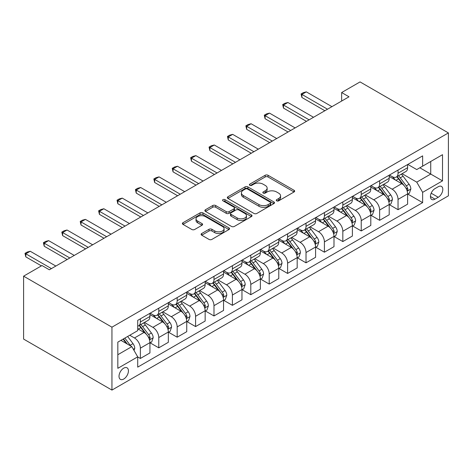 <?xml version="1.0" encoding="UTF-8"?>
<svg xmlns="http://www.w3.org/2000/svg" width="472" height="472" viewBox="0 0 472 472"><rect width="100%" height="100%" fill="white"/><g stroke="black" fill="none" stroke-linecap="round" stroke-linejoin="round"><path stroke-width="0.71" d="M276.68 200.83A1.434 0.826 0 0 0 278.704 200.83L294.062 191.962A2.041 1.18 0 0 0 294.658 191.13A2.041 1.18 0 0 0 294.062 190.293L268.043 175.277A2.041 1.18 0 0 0 265.152 175.277L249.8 184.139A1.434 0.826 0 0 0 249.381 184.723A1.434 0.826 0 0 0 249.8 185.307A1.434 0.826 0 0 0 251.824 185.307L253.806 184.163A6.543 3.776 0 0 1 263.057 184.163L265.229 185.413A6.543 3.776 0 0 1 267.14 188.086A6.543 3.776 0 0 1 265.229 190.753L263.24 191.903A1.434 0.826 0 0 0 262.821 192.487A1.434 0.826 0 0 0 263.24 193.072A1.434 0.826 0 0 0 265.264 193.072L267.252 191.921A6.543 3.776 0 0 1 276.498 191.921L278.669 193.172A6.543 3.776 0 0 1 280.586 195.845A6.543 3.776 0 0 1 278.669 198.511L276.68 199.662A1.434 0.826 0 0 0 276.262 200.246A1.434 0.826 0 0 0 276.68 200.83L276.68 199.662M123.729 379.034A6.661 3.847 120 0 0 128.077 373.157A6.661 3.847 120 0 0 127.056 367.818A6.661 3.847 120 0 0 123.729 368.148A6.661 3.847 120 0 0 119.375 374.019A6.661 3.847 120 0 0 120.395 379.358A6.661 3.847 120 0 0 123.729 379.034M201.703 233.516A2.041 1.18 0 0 0 201.107 234.354A2.041 1.18 0 0 0 201.703 235.186L209.007 239.404A2.041 1.18 0 0 0 211.893 239.404L228.95 229.557A2.041 1.18 0 0 0 229.551 228.719A2.041 1.18 0 0 0 228.95 227.887L202.936 212.866A2.041 1.18 0 0 0 200.045 212.866L182.988 222.713A2.041 1.18 0 0 0 182.393 223.545A2.041 1.18 0 0 0 182.988 224.383L191.803 229.475A2.041 1.18 0 0 0 194.694 229.475L201.992 225.256A2.041 1.18 0 0 0 202.594 224.424A2.041 1.18 0 0 0 201.992 223.586L197.62 221.067A5.469 3.156 0 0 1 196.022 218.831A5.469 3.156 0 0 1 199.396 215.916A5.469 3.156 0 0 1 205.355 216.601L222.483 226.489A5.469 3.156 0 0 1 224.082 228.719A5.469 3.156 0 0 1 220.707 231.64A5.469 3.156 0 0 1 214.748 230.955L211.893 229.303A2.041 1.18 0 0 0 209.007 229.303L201.703 233.516L201.703 235.186M448.4 132.921L360.053 81.916L341.645 92.541L349.009 96.795L49.365 269.789L42.008 265.541L23.6 276.167L111.947 327.173L448.4 132.921L448.4 195.833L111.947 390.084L111.947 327.173M253.954 213.45A2.041 1.18 0 0 0 256.845 213.45L273.896 203.603A2.041 1.18 0 0 0 274.498 202.771A2.041 1.18 0 0 0 273.896 201.933L247.883 186.918A2.041 1.18 0 0 0 244.992 186.918L227.941 196.759A2.041 1.18 0 0 0 227.339 197.597A2.041 1.18 0 0 0 227.941 198.429L253.954 213.45M223.522 201.137A1.434 0.826 0 0 1 224.973 201.343L224.973 199.638L251.423 214.913A2.041 1.18 0 0 1 252.024 215.745A2.041 1.18 0 0 1 251.423 216.577L234.372 226.424A2.041 1.18 0 0 1 231.481 226.424L205.462 211.409L205.462 209.739A2.041 1.18 0 0 0 204.866 210.571A2.041 1.18 0 0 0 205.462 211.409M205.462 209.739L212.76 205.521A2.041 1.18 0 0 1 215.651 205.521L226.206 211.615A2.041 1.18 0 0 0 229.097 211.615L233.935 208.819A2.041 1.18 0 0 0 234.537 207.987A2.041 1.18 0 0 0 233.935 207.149L222.949 200.806A1.434 0.826 0 0 1 222.53 200.222A1.434 0.826 0 0 1 223.415 199.461A1.434 0.826 0 0 1 224.973 199.638M438.24 186.735L435.001 188.605A6.455 3.729 120 0 0 430.783 194.293A6.455 3.729 120 0 0 431.774 199.467A6.455 3.729 120 0 0 435.001 199.149L438.24 197.278A6.455 3.729 120 0 0 442.459 191.591A6.455 3.729 120 0 0 441.467 186.416A6.455 3.729 120 0 0 438.24 186.735M407.832 164.421L416.741 169.566L422.635 166.162L422.635 155.878L137.712 320.37L137.712 330.66L117.835 342.135L117.835 368.319L137.712 356.844L137.712 367.127L422.635 202.635L422.635 192.346L416.741 182.145L402.103 173.69M422.635 166.162L442.512 154.686L442.512 180.87L422.635 192.346M23.6 276.167L23.6 339.079L111.947 390.084M341.645 92.541L341.645 101.043M419.832 167.778L430.729 174.068L430.729 161.489L442.512 154.686M416.741 182.145L430.729 174.068L442.512 180.87M117.835 354.72L131.824 346.643L120.926 340.353M137.712 356.926L140.367 358.46L140.367 348.171A8.331 4.808 -120 0 0 134.473 337.97L129.765 335.25M140.367 358.46L149.937 352.932L149.937 342.648A8.331 4.808 -120 0 0 144.048 332.447L137.712 328.789M150.155 342.861L158.769 347.834L158.769 337.545A8.331 4.808 -120 0 0 152.881 327.344L144.426 322.464M158.769 347.834L168.339 342.306L168.339 332.022A8.331 4.808 -120 0 0 162.451 321.821L149.937 314.594M168.563 332.235L177.177 337.203L177.177 326.919A8.331 4.808 -120 0 0 171.289 316.718L162.828 311.833M177.177 337.203L186.747 331.68L186.747 321.391A8.331 4.808 -120 0 0 180.859 311.19L168.339 303.968M186.965 321.609L195.579 326.577L195.579 316.293A8.331 4.808 -120 0 0 189.691 306.092L181.236 301.207M195.579 326.577L205.155 321.054L205.155 310.765A8.331 4.808 -120 0 0 199.261 300.564L186.747 293.342M205.373 310.977L213.987 315.951L213.987 305.667A8.331 4.808 -120 0 0 208.099 295.466L199.638 290.581M213.987 315.951L223.557 310.428L223.557 300.139A8.331 4.808 -120 0 0 217.669 289.938L205.155 282.716M223.781 300.351L232.395 305.325L232.395 295.041A8.331 4.808 -120 0 0 226.501 284.84L218.046 279.955M232.395 305.325L241.965 299.803L241.965 289.513A8.331 4.808 -120 0 0 236.071 279.312L223.557 272.084M242.183 289.725L250.797 294.699L250.797 284.415A8.331 4.808 -120 0 0 244.909 274.214L236.454 269.329M250.797 294.699L260.367 289.177L260.367 278.887A8.331 4.808 -120 0 0 254.479 268.686L241.965 261.458M260.591 279.099L269.205 284.073L269.205 273.789A8.331 4.808 -120 0 0 263.311 263.588L254.856 258.703M269.205 284.073L278.775 278.551L278.775 268.261A8.331 4.808 -120 0 0 272.887 258.06L260.367 250.833M278.993 268.474L287.607 273.447L287.607 263.164A8.331 4.808 -120 0 0 281.719 252.962L273.264 248.077M287.607 273.447L297.177 267.919L297.177 257.635A8.331 4.808 -120 0 0 291.289 247.434L278.775 240.207M297.401 257.848L306.015 262.821L306.015 252.538A8.331 4.808 -120 0 0 300.127 242.331L291.666 237.451M306.015 262.821L315.585 257.293L315.585 247.009A8.331 4.808 -120 0 0 309.697 236.808L297.177 229.581M315.809 247.222L324.417 252.195L324.417 241.906A8.331 4.808 -120 0 0 318.529 231.705L310.074 226.825M324.417 252.195L333.993 246.667L333.993 236.383A8.331 4.808 -120 0 0 328.099 226.182L315.585 218.955M334.211 236.596L342.825 241.57L342.825 231.28A8.331 4.808 -120 0 0 336.937 221.079L328.477 216.2M342.825 241.57L352.395 236.041L352.395 225.758A8.331 4.808 -120 0 0 346.507 215.556L333.993 208.329M352.619 225.97L361.233 230.944L361.233 220.654A8.331 4.808 -120 0 0 355.339 210.453L346.885 205.574M361.233 230.944L370.803 225.415L370.803 215.132A8.331 4.808 -120 0 0 364.915 204.931L352.395 197.703M371.022 215.344L379.635 220.318L379.635 210.028A8.331 4.808 -120 0 0 373.747 199.827L365.293 194.948M379.635 220.318L389.205 214.79L389.205 204.506A8.331 4.808 -120 0 0 383.317 194.305L370.803 187.077M389.429 204.718L398.043 209.692L398.043 199.402A8.331 4.808 -120 0 0 392.155 189.201L383.695 184.322M398.043 209.692L407.613 204.164L407.613 193.88A8.331 4.808 -120 0 0 401.725 183.679L389.205 176.451M389.429 175.047L392.155 176.622A8.331 4.808 -120 0 0 396.315 177.029A8.331 4.808 -120 0 0 398.043 173.218L398.043 170.073M371.022 185.673L373.747 187.248A8.331 4.808 -120 0 0 377.913 187.661A8.331 4.808 -120 0 0 379.635 183.844L379.635 180.699M352.619 196.299L355.339 197.874A8.331 4.808 -120 0 0 359.505 198.287A8.331 4.808 -120 0 0 361.233 194.47L361.233 191.325M334.211 206.925L336.937 208.5A8.331 4.808 -120 0 0 341.103 208.913A8.331 4.808 -120 0 0 342.825 205.096L342.825 201.951M315.803 217.551L318.529 219.126A8.331 4.808 -120 0 0 322.695 219.539A8.331 4.808 -120 0 0 324.417 215.728L324.417 212.577M297.401 228.177L300.127 229.752A8.331 4.808 -120 0 0 304.292 230.165A8.331 4.808 -120 0 0 306.015 226.353L306.015 223.203M278.993 238.802L281.719 240.378A8.331 4.808 -120 0 0 285.885 240.791A8.331 4.808 -120 0 0 287.607 236.979L287.607 233.835M260.591 249.434L263.311 251.004A8.331 4.808 -120 0 0 267.476 251.417A8.331 4.808 -120 0 0 269.205 247.605L269.205 244.461M242.183 260.06L244.909 261.63A8.331 4.808 -120 0 0 249.074 262.043A8.331 4.808 -120 0 0 250.797 258.231L250.797 255.087M223.781 270.686L226.501 272.255A8.331 4.808 -120 0 0 230.666 272.668A8.331 4.808 -120 0 0 232.395 268.857L232.395 265.712M205.373 281.312L208.099 282.881A8.331 4.808 -120 0 0 212.264 283.294A8.331 4.808 -120 0 0 213.987 279.483L213.987 276.338M186.965 291.938L189.691 293.507A8.331 4.808 -120 0 0 193.856 293.92A8.331 4.808 -120 0 0 195.579 290.109L195.579 286.964M168.563 302.564L171.289 304.133A8.331 4.808 -120 0 0 175.448 304.546A8.331 4.808 -120 0 0 177.177 300.735L177.177 297.59M150.155 313.19L152.881 314.765A8.331 4.808 -120 0 0 157.046 315.172A8.331 4.808 -120 0 0 158.769 311.361L158.769 308.216M407.832 194.092L422.635 202.635M396.315 177.029L405.891 171.507A8.331 4.808 -120 0 0 407.613 167.696L407.613 164.551M377.913 187.661L387.482 182.133A8.331 4.808 -120 0 0 389.205 178.322L389.205 175.177M359.505 198.287L369.074 192.759A8.331 4.808 -120 0 0 370.803 188.947L370.803 185.803M341.103 208.913L350.672 203.385A8.331 4.808 -120 0 0 352.395 199.573L352.395 196.429M322.695 219.539L332.264 214.011A8.331 4.808 -120 0 0 333.993 210.199L333.993 207.055M304.292 230.165L313.862 224.637A8.331 4.808 -120 0 0 315.585 220.825L315.585 217.68M285.885 240.791L295.454 235.262A8.331 4.808 -120 0 0 297.177 231.451L297.177 228.306M267.476 251.417L277.052 245.888A8.331 4.808 -120 0 0 278.775 242.077L278.775 238.932M249.074 262.043L258.644 256.52A8.331 4.808 -120 0 0 260.367 252.703L260.367 249.558M230.666 272.668L240.236 267.146A8.331 4.808 -120 0 0 241.965 263.329L241.965 260.184M212.264 283.294L221.834 277.772A8.331 4.808 -120 0 0 223.557 273.955L223.557 270.81M193.856 293.92L203.426 288.398A8.331 4.808 -120 0 0 205.155 284.581L205.155 281.436M175.448 304.546L185.024 299.024A8.331 4.808 -120 0 0 186.747 295.212L186.747 292.062M157.046 315.172L166.616 309.65A8.331 4.808 -120 0 0 168.339 305.838L168.339 302.688M137.712 326.14A8.331 4.808 -120 0 0 138.638 325.804L148.208 320.276A8.331 4.808 -120 0 0 149.937 316.464L149.937 313.319M138.638 325.804A8.331 4.808 -120 0 0 140.367 321.987L140.367 318.842M131.824 346.643L137.712 356.844M277.253 201.031L278.669 200.216A6.543 3.776 0 0 0 280.586 197.544L280.586 195.845M267.14 188.086L267.14 189.785A6.543 3.776 0 0 1 265.229 192.452L263.813 193.272M294.032 191.98L268.043 176.976A2.041 1.18 0 0 0 265.152 176.976L250.372 185.514M273.872 203.621L247.883 188.617A2.041 1.18 0 0 0 244.992 188.617L227.964 198.447M270.285 203.355A1.434 0.826 0 0 0 270.704 202.771A1.434 0.826 0 0 0 270.285 202.187L247.452 189.001A1.434 0.826 0 0 0 245.428 189.001L243.328 190.21A6.543 3.776 0 0 0 241.416 192.883A6.543 3.776 0 0 0 243.328 195.55L258.939 204.565A6.543 3.776 0 0 0 268.19 204.565L270.285 203.355L270.285 205.054A1.434 0.826 0 0 0 270.704 204.47L270.704 202.771M241.416 192.883L241.416 194.582A6.543 3.776 0 0 0 243.328 197.255L243.328 195.55M270.285 205.054L268.19 206.264A6.543 3.776 0 0 1 258.939 206.264L243.328 197.255M205.491 211.421L212.76 207.226L212.76 205.521M234.537 207.987L234.537 209.686A2.041 1.18 0 0 1 233.935 210.518L229.097 213.315A2.041 1.18 0 0 1 226.206 213.315L215.651 207.226A2.041 1.18 0 0 0 212.76 207.226M224.973 201.343L251.399 216.595M237.15 217.934A5.469 3.156 0 0 0 243.109 218.619A5.469 3.156 0 0 0 246.484 215.704A5.469 3.156 0 0 0 244.885 213.474L238.85 209.987A2.041 1.18 0 0 0 235.959 209.987L231.115 212.783A2.041 1.18 0 0 0 230.519 213.615A2.041 1.18 0 0 0 231.115 214.453L237.15 217.934L237.15 219.633A5.469 3.156 0 0 0 243.109 220.318A5.469 3.156 0 0 0 246.484 217.403L246.484 215.704M230.519 213.615L230.519 215.32A2.041 1.18 0 0 0 231.115 216.152L231.115 214.453M237.15 219.633L231.115 216.152M224.082 228.719L224.082 230.419A5.469 3.156 0 0 1 220.707 233.339A5.469 3.156 0 0 1 214.748 232.655L211.893 231.003A2.041 1.18 0 0 0 209.007 231.003L201.733 235.203M196.022 218.831L196.022 220.53A5.469 3.156 0 0 0 197.62 222.766L197.62 221.067M201.969 225.274L197.62 222.766M228.92 229.569L202.936 214.565A2.041 1.18 0 0 0 200.045 214.565L183.018 224.395M407.613 194.216L409.377 193.195L410.852 188.947A5.516 3.186 -120 0 0 409.088 184.245L403.076 176.215A15.93 9.198 -120 0 0 401.336 174.133M395.353 179.997A15.93 9.198 -120 0 0 392.09 176.587M407.112 190.835L407.755 190.145L407.873 189.183A5.516 3.186 -120 0 0 406.292 185.862L400.28 177.832A15.93 9.198 -120 0 0 398.539 175.749M397.058 176.605A13.222 7.635 60 0 1 399.229 179.071L404.321 185.868M396.769 176.77A15.93 9.198 60 0 1 398.51 178.853L402.51 184.192M327.515 109.209L301.891 94.412L301.891 97.474L301.083 93.946L303.289 92.671L306.31 91.863L331.928 106.654M324.86 110.737L301.891 97.474M306.31 91.863L301.891 94.412L301.083 93.946M389.205 204.842L390.975 203.821L392.444 199.573A5.516 3.186 -120 0 0 390.686 194.871L384.668 186.841A15.93 9.198 -120 0 0 382.934 184.758M376.945 190.623A15.93 9.198 -120 0 0 373.688 187.213M388.704 201.461L389.347 200.771L389.465 199.809A5.516 3.186 -120 0 0 387.89 196.488L381.872 188.458A15.93 9.198 -120 0 0 380.131 186.375M378.65 187.231A13.222 7.635 60 0 1 380.821 189.697L385.913 196.494M378.367 187.396A15.93 9.198 60 0 1 380.107 189.478L384.102 194.818M370.803 215.468L372.567 214.447L374.042 210.199A5.516 3.186 -120 0 0 372.278 205.503L366.266 197.467A15.93 9.198 -120 0 0 364.526 195.384M358.543 201.249A15.93 9.198 -120 0 0 355.28 197.839M370.302 212.093L371.063 210.435A5.516 3.186 -120 0 0 369.482 207.114L363.464 199.084A15.93 9.198 -120 0 0 361.729 197.001M360.248 197.857A13.222 7.635 60 0 1 362.413 200.329L367.505 207.125M359.959 198.022A15.93 9.198 60 0 1 361.699 200.104L365.7 205.444M352.395 226.094L354.165 225.079L355.634 220.825A5.516 3.186 -120 0 0 353.876 216.129L347.858 208.093A15.93 9.198 -120 0 0 346.118 206.016M340.135 211.875A15.93 9.198 -120 0 0 336.872 208.465M351.894 222.719L352.655 221.061A5.516 3.186 -120 0 0 351.079 217.739L345.062 209.71A15.93 9.198 -120 0 0 343.321 207.627M341.84 208.482A13.222 7.635 60 0 1 344.011 210.954L349.103 217.751M341.557 208.648A15.93 9.198 60 0 1 343.291 210.73L347.292 216.07M309.107 119.835L283.489 105.038L283.489 108.1L282.675 104.572L284.887 103.297L287.902 102.489L313.526 117.28M306.458 121.363L283.489 108.1M287.902 102.489L283.489 105.038L282.675 104.572M290.699 130.461L265.081 115.669L265.081 118.726L264.273 115.197L266.479 113.923L269.5 113.115L295.118 127.906M288.05 131.989L265.081 118.726M269.5 113.115L265.081 115.669L264.273 115.197M272.297 141.087L246.673 126.295L246.673 129.352L245.865 125.823L248.071 124.549L251.092 123.741L276.716 138.532M269.648 142.615L246.673 129.352M251.092 123.741L246.673 126.295L245.865 125.823M333.993 236.726L335.757 235.705L337.232 231.451A5.516 3.186 -120 0 0 335.468 226.755L329.45 218.719A15.93 9.198 -120 0 0 327.716 216.642M321.733 222.501A15.93 9.198 -120 0 0 318.47 219.091M333.486 233.345L334.253 231.687A5.516 3.186 -120 0 0 332.671 228.365L326.653 220.335A15.93 9.198 -120 0 0 324.919 218.253M323.432 219.108A13.222 7.635 60 0 1 325.603 221.58L330.695 228.377M323.149 219.273A15.93 9.198 60 0 1 324.889 221.356L328.89 226.696M253.889 151.713L228.271 136.921L228.271 139.977L227.463 136.449L229.669 135.175L232.684 134.367L258.308 149.164M251.24 153.241L228.271 139.977M232.684 134.367L228.271 136.921L227.463 136.449M315.585 247.352L317.355 246.331L318.824 242.077A5.516 3.186 -120 0 0 317.066 237.381L311.048 229.351A15.93 9.198 -120 0 0 309.308 227.268M303.325 233.133A15.93 9.198 -120 0 0 300.062 229.716M315.084 243.971L315.845 242.313A5.516 3.186 -120 0 0 314.263 238.997L308.251 230.961A15.93 9.198 -120 0 0 306.511 228.879M305.03 229.74A13.222 7.635 60 0 1 307.201 232.206L312.293 239.003M304.747 229.899A15.93 9.198 60 0 1 306.481 231.982L310.482 237.322M235.487 162.338L209.863 147.547L209.863 150.609L209.055 147.081L211.261 145.801L214.282 144.998L239.9 159.79M232.832 163.867L209.863 150.609M214.282 144.998L209.863 147.547L209.055 147.081M297.177 257.977L298.947 256.957L300.416 252.703A5.516 3.186 -120 0 0 298.658 248.006L292.64 239.977A15.93 9.198 -120 0 0 290.905 237.894M284.917 243.758A15.93 9.198 -120 0 0 281.66 240.342M296.676 254.597L297.443 252.939A5.516 3.186 -120 0 0 295.861 249.623L289.843 241.587A15.93 9.198 -120 0 0 288.103 239.51M286.622 240.366A13.222 7.635 60 0 1 288.793 242.832L293.885 249.629M286.339 240.525A15.93 9.198 60 0 1 288.079 242.608L292.079 247.947M217.079 172.964L191.461 158.173L191.461 161.235L190.647 157.707L192.859 156.427L195.874 155.624L221.498 170.416M214.43 174.492L191.461 161.235M195.874 155.624L191.461 158.173L190.647 157.707M278.775 268.603L280.539 267.583L282.014 263.329A5.516 3.186 -120 0 0 280.25 258.632L274.238 250.602A15.93 9.198 -120 0 0 272.497 248.52M266.515 254.384A15.93 9.198 -120 0 0 263.252 250.968M278.273 265.223L279.035 263.565A5.516 3.186 -120 0 0 277.453 260.249L271.435 252.213A15.93 9.198 -120 0 0 269.701 250.136M268.22 250.992A13.222 7.635 60 0 1 270.391 253.458L275.477 260.255M267.931 251.157A15.93 9.198 60 0 1 269.671 253.234L273.671 258.573M198.671 183.59L173.053 168.799L173.053 171.861L172.245 168.333L174.451 167.058L177.472 166.25L203.09 181.042M196.022 185.118L173.053 171.861M177.472 166.25L173.053 168.799L172.245 168.333M260.367 279.229L262.137 278.209L263.606 273.955A5.516 3.186 -120 0 0 261.848 269.258L255.83 261.228A15.93 9.198 -120 0 0 254.089 259.146M248.107 265.01A15.93 9.198 -120 0 0 244.85 261.594M259.865 275.849L260.627 274.191A5.516 3.186 -120 0 0 259.051 270.875L253.033 262.845A15.93 9.198 -120 0 0 251.293 260.762M249.812 261.618A13.222 7.635 60 0 1 251.983 264.084L257.075 270.881M249.529 261.783A15.93 9.198 60 0 1 251.263 263.86L255.263 269.199M180.269 194.216L154.645 179.425L154.645 182.487L153.837 178.959L156.049 177.684L159.064 176.876L184.688 191.667M177.619 195.744L154.645 182.487M159.064 176.876L154.645 179.425L153.837 178.959M241.965 289.855L243.729 288.834L245.204 284.581A5.516 3.186 -120 0 0 243.44 279.884L237.422 271.854A15.93 9.198 -120 0 0 235.687 269.772M229.705 275.636A15.93 9.198 -120 0 0 226.442 272.22M241.463 286.474L242.225 284.817A5.516 3.186 -120 0 0 240.643 281.501L234.625 273.471A15.93 9.198 -120 0 0 232.891 271.388M231.404 272.244A13.222 7.635 60 0 1 233.575 274.71L238.667 281.507M231.121 272.409A15.93 9.198 60 0 1 232.861 274.492L236.861 279.825M161.861 204.842L136.243 190.051L136.243 193.113L135.434 189.585L137.641 188.31L140.662 187.502L166.28 202.293M159.212 206.376L136.243 193.113M140.662 187.502L136.243 190.051L135.434 189.585M223.557 300.481L225.327 299.46L226.796 295.212A5.516 3.186 -120 0 0 225.038 290.51L219.02 282.48A15.93 9.198 -120 0 0 217.279 280.397M211.297 286.262A15.93 9.198 -120 0 0 208.034 282.846M223.055 297.1L223.698 296.41L223.816 295.442A5.516 3.186 -120 0 0 222.235 292.127L216.223 284.097A15.93 9.198 -120 0 0 214.483 282.014M213.002 282.87A13.222 7.635 60 0 1 215.173 285.336L220.265 292.133M212.719 283.035A15.93 9.198 60 0 1 214.453 285.118L218.453 290.457M143.458 215.468L117.835 200.677L117.835 203.739L117.026 200.211L119.233 198.936L122.254 198.128L147.872 212.919M140.803 217.002L117.835 203.739M122.254 198.128L117.835 200.677L117.026 200.211M205.155 311.107L206.919 310.086L208.394 305.838A5.516 3.186 -120 0 0 206.63 301.136L200.612 293.106A15.93 9.198 -120 0 0 198.877 291.023M192.895 296.888A15.93 9.198 -120 0 0 189.632 293.472M204.647 307.726L205.414 306.074A5.516 3.186 -120 0 0 203.833 302.753L197.815 294.723A15.93 9.198 -120 0 0 196.081 292.64M194.594 293.495A13.222 7.635 60 0 1 196.765 295.962L201.857 302.758M194.311 293.661A15.93 9.198 60 0 1 196.051 295.743L200.051 301.083M125.05 226.094L99.433 211.303L99.433 214.365L98.618 210.837L100.831 209.562L103.846 208.754L129.47 223.545M122.401 227.628L99.433 214.365M103.846 208.754L99.433 211.303L98.618 210.837M186.747 321.733L188.511 320.712L189.986 316.464A5.516 3.186 -120 0 0 188.222 311.762L182.21 303.732A15.93 9.198 -120 0 0 180.469 301.649M174.487 307.514A15.93 9.198 -120 0 0 171.224 304.104M186.245 318.352L186.888 317.662L187.006 316.7A5.516 3.186 -120 0 0 185.425 313.378L179.413 305.349A15.93 9.198 -120 0 0 177.673 303.266M176.192 304.121A13.222 7.635 60 0 1 178.363 306.588L183.455 313.384M175.903 304.287A15.93 9.198 60 0 1 177.643 306.369L181.643 311.709M106.648 236.72L81.025 221.928L81.025 224.991L80.216 221.462L82.423 220.188L85.444 219.38L111.062 234.171M103.993 238.254L81.025 224.991M85.444 219.38L81.025 221.928L80.216 221.462M168.339 332.359L170.109 331.338L171.578 327.09A5.516 3.186 -120 0 0 169.82 322.388L163.802 314.358A15.93 9.198 -120 0 0 162.067 312.275M156.079 318.14A15.93 9.198 -120 0 0 152.822 314.73M167.837 328.978L168.48 328.288L168.598 327.326A5.516 3.186 -120 0 0 167.023 324.004L161.005 315.974A15.93 9.198 -120 0 0 159.265 313.892M157.784 314.747A13.222 7.635 60 0 1 159.955 317.213L165.047 324.01M157.5 314.912A15.93 9.198 60 0 1 159.241 316.995L163.235 322.335M88.24 247.346L62.623 232.554L62.623 235.617L61.808 232.088L64.021 230.814L67.036 230.006L92.66 244.797M85.591 248.88L62.623 235.617M67.036 230.006L62.623 232.554L61.808 232.088M149.937 342.985L151.701 341.964L153.176 337.716A5.516 3.186 -120 0 0 151.412 333.014L145.4 324.984A15.93 9.198 -120 0 0 143.659 322.901M149.435 339.604L150.196 337.952A5.516 3.186 -120 0 0 148.615 334.63L142.597 326.6A15.93 9.198 -120 0 0 140.862 324.518M139.382 325.373A13.222 7.635 60 0 1 141.547 327.839L146.639 334.636M139.093 325.538A15.93 9.198 60 0 1 140.833 327.621L144.833 332.961M69.832 257.977L44.215 243.18L44.215 246.242L43.406 242.714L45.613 241.44L48.634 240.631L74.251 255.423M67.183 259.506L44.215 246.242M48.634 240.631L44.215 243.18L43.406 242.714M134.036 350.466L134.768 348.342A5.516 3.186 -120 0 0 133.01 343.646L127.641 336.477M130.714 346A5.516 3.186 -120 0 0 130.213 345.256L124.844 338.094M123.457 338.89L127.316 344.041M123.074 339.114L126.349 343.48M51.43 268.603L25.807 253.812L25.807 256.868L24.998 253.34L27.205 252.066L30.226 251.257L55.843 266.049M41.418 265.883L25.807 256.868M30.226 251.257L25.807 253.812L24.998 253.34M134.473 337.97L144.048 332.447M152.881 327.344L162.451 321.821M171.289 316.718L180.859 311.19M189.691 306.092L199.261 300.564M208.099 295.466L217.669 289.938M226.501 284.84L236.071 279.312M244.909 274.214L254.479 268.686M263.311 263.588L272.887 258.06M281.719 252.962L291.289 247.434M300.127 242.331L309.697 236.808M318.529 231.705L328.099 226.182M336.937 221.079L346.507 215.556M355.339 210.453L364.915 204.931M373.747 199.827L383.317 194.305M392.155 189.201L401.725 183.679M398.043 173.218L407.613 167.696M398.043 199.402L407.613 193.88M379.635 210.028L389.205 204.506M379.635 183.844L389.205 178.322M361.233 220.654L370.803 215.132M361.233 194.47L370.803 188.947M342.825 231.28L352.395 225.758M342.825 205.096L352.395 199.573M324.417 241.906L333.993 236.383M324.417 215.728L333.993 210.199M306.015 252.538L315.585 247.009M306.015 226.353L315.585 220.825M287.607 263.164L297.177 257.635M287.607 236.979L297.177 231.451M269.205 273.789L278.775 268.261M269.205 247.605L278.775 242.077M250.797 284.415L260.367 278.887M250.797 258.231L260.367 252.703M232.395 295.041L241.965 289.513M232.395 268.857L241.965 263.329M213.987 305.667L223.557 300.139M213.987 279.483L223.557 273.955M195.579 316.293L205.155 310.765M195.579 290.109L205.155 284.581M177.177 326.919L186.747 321.391M177.177 300.735L186.747 295.212M158.769 337.545L168.339 332.022M158.769 311.361L168.339 305.838M140.367 348.171L149.937 342.648M140.367 321.987L149.937 316.464M431.178 193.201L438.24 197.278M430.434 196.511L435.001 199.149M278.669 200.216L278.669 198.511M263.24 193.072L263.24 191.903M265.229 192.452L265.229 190.753M249.8 185.307L249.8 184.139M265.152 176.976L265.152 175.277M268.043 176.976L268.043 175.277M294.062 191.962L294.062 190.293M227.941 198.429L227.941 196.759M244.992 188.617L244.992 186.918M247.883 188.617L247.883 186.918M273.896 203.603L273.896 201.933M258.939 206.264L258.939 204.565M268.19 206.264L268.19 204.565M215.651 207.226L215.651 205.521M226.206 213.315L226.206 211.615M229.097 213.315L229.097 211.615M233.935 210.518L233.935 208.819M251.423 216.577L251.423 214.913M209.007 231.003L209.007 229.303M211.893 231.003L211.893 229.303M214.748 232.655L214.748 230.955M201.992 225.256L201.992 223.586M182.988 224.383L182.988 222.713M200.045 214.565L200.045 212.866M202.936 214.565L202.936 212.866M228.95 229.557L228.95 227.887M407.2 191.142L410.817 189.054M400.28 177.832L403.076 176.215M395.937 180.333L398.51 178.853M406.292 185.862L409.088 184.245M405.855 188.015L407.873 189.183M388.798 201.768L392.409 199.68M381.872 188.458L384.668 186.841M377.535 190.965L380.107 189.478M387.89 196.488L390.686 194.871M387.453 198.641L389.465 199.809M370.39 212.394L374.007 210.305M363.464 199.084L366.266 197.467M359.127 201.591L361.699 200.104M369.482 207.114L372.278 205.503M369.045 209.273L371.063 210.435M351.982 223.02L355.599 220.931M345.062 209.71L347.858 208.093M340.725 212.217L343.291 210.73M351.079 217.739L353.876 216.129M350.637 219.899L352.655 221.061M333.58 233.646L337.191 231.557M326.653 220.335L329.45 218.719M322.317 222.843L324.889 221.356M332.671 228.365L335.468 226.755M332.235 230.525L334.253 231.687M315.172 244.272L318.789 242.183M308.251 230.961L311.048 229.351M303.909 233.469L306.481 231.982M314.263 238.997L317.066 237.381M313.827 241.151L315.845 242.313M296.77 254.898L300.381 252.809M289.843 241.587L292.64 239.977M285.507 244.095L288.079 242.608M295.861 249.623L298.658 248.006M295.425 251.777L297.443 252.939M278.362 265.524L281.979 263.435M271.435 252.213L274.238 250.602M267.099 254.721L269.671 253.234M277.453 260.249L280.25 258.632M277.017 262.402L279.035 263.565M259.954 276.149L263.571 274.061M253.033 262.845L255.83 261.228M248.697 265.347L251.263 263.86M259.051 270.875L261.848 269.258M258.615 273.028L260.627 274.191M241.552 286.775L245.169 284.693M234.625 273.471L237.422 271.854M230.289 275.972L232.861 274.492M240.643 281.501L243.44 279.884M240.207 283.654L242.225 284.817M223.144 297.401L226.761 295.319M216.223 284.097L219.02 282.48M211.881 286.598L214.453 285.118M222.235 292.127L225.038 290.51M221.799 294.28L223.816 295.442M204.742 308.027L208.353 305.944M197.815 294.723L200.612 293.106M193.479 297.224L196.051 295.743M203.833 302.753L206.63 301.136M203.397 304.906L205.414 306.074M186.334 318.659L189.95 316.57M179.413 305.349L182.21 303.732M175.071 307.85L177.643 306.369M185.425 313.378L188.222 311.762M184.989 315.532L187.006 316.7M167.932 329.285L171.542 327.196M161.005 315.974L163.802 314.358M156.669 318.476L159.241 316.995M167.023 324.004L169.82 322.388M166.587 326.158L168.598 327.326M149.524 339.911L153.14 337.822M142.597 326.6L145.4 324.984M138.261 329.108L140.833 327.621M148.615 334.63L151.412 333.014M148.178 336.784L150.196 337.952M133.334 349.256L134.732 348.448M130.213 345.256L133.01 343.646"/></g></svg>

